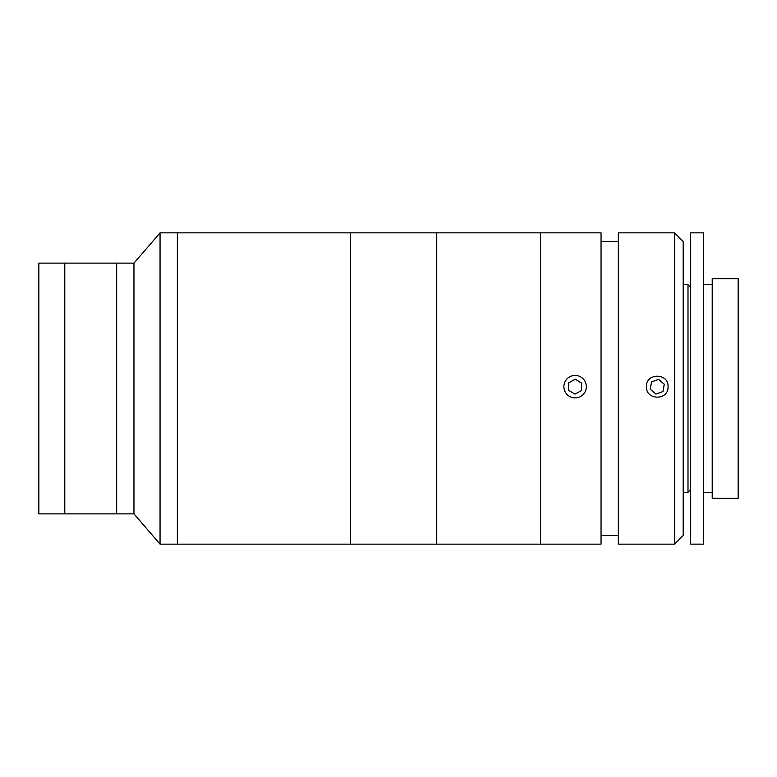<?xml version="1.0" encoding="UTF-8"?>
<svg xmlns="http://www.w3.org/2000/svg" width="777" height="777" viewBox="0 0 777 777"><rect width="100%" height="100%" fill="white"/><g stroke="black" fill="none" stroke-linecap="round" stroke-linejoin="round"><path stroke-width="1.17" d="M133.965 388.5L133.965 263.121L38.85 263.121L38.85 513.879L64.792 513.879L64.792 263.121L64.792 513.879L116.676 513.879L116.676 263.121L116.676 513.879L133.965 513.879L133.965 388.5M160.052 232.857L177.35 232.857L177.35 544.143L177.35 232.857L350.291 232.857L350.291 544.143L350.291 232.857L436.752 232.857L436.752 544.143L436.752 232.857L540.52 232.857L540.52 544.143L540.52 232.857L601.048 232.857L601.048 544.143L160.052 544.143L160.052 232.857L133.965 263.121M674.543 386.664L674.543 232.857L618.337 232.857L618.337 544.143L674.543 544.143L674.543 386.664M646.445 386.664C645.765 372.756 668.715 372.707 668.065 386.664C668.725 400.621 645.784 400.611 646.445 386.664M674.543 232.857L683.197 241.501L683.197 535.499L674.543 544.143M690.588 287.335L687.995 284.741L687.995 492.259L683.197 492.259M712.208 498.31L738.15 498.319L738.15 278.681L712.208 278.681L712.208 498.31M690.588 544.133L703.564 544.143L703.564 232.857L690.588 232.857L690.588 544.133M662.966 391.55L664.286 384.188L658.575 379.361L651.544 381.886L650.213 389.248L655.924 394.075L662.966 391.55M664.267 384.294L658.575 379.361M658.575 379.477L651.544 381.886M651.544 382.012L650.232 389.267M584.964 381.284A11.228 11.228 -0 0 0 569.726 376.806A11.228 11.228 -0 0 0 565.248 392.045A11.228 11.228 -0 0 0 580.487 396.523A11.228 11.228 -0 0 0 584.964 381.284M581.497 390.559L581.672 383.08L575.281 379.186L568.725 382.77L568.541 390.248L574.931 394.143L581.497 390.559M581.672 383.207L575.281 379.186M575.281 379.312L568.725 382.77M568.725 382.896L568.541 390.248M133.965 513.879L160.052 544.143M618.337 241.501L601.048 241.501M618.337 535.499L601.048 535.499M683.197 284.741L687.995 284.741M690.588 489.665L687.995 492.259M703.564 492.259L712.208 492.259M703.564 284.741L712.208 284.741"/></g></svg>
